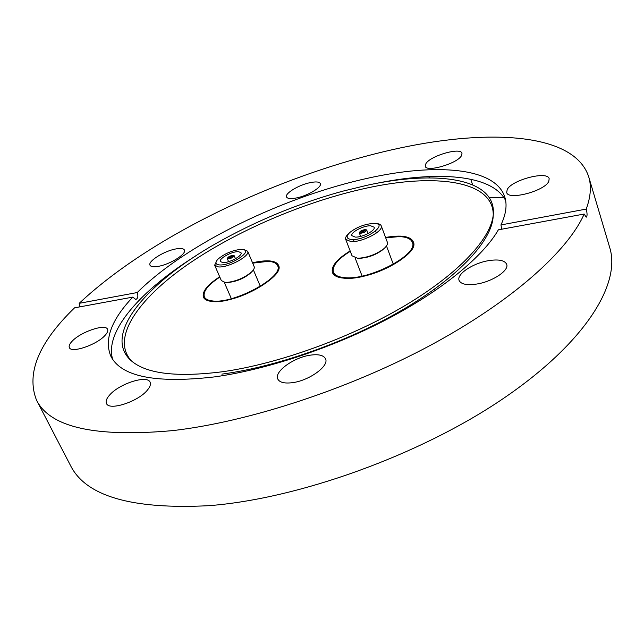 <?xml version="1.0" encoding="UTF-8"?>
<svg xmlns="http://www.w3.org/2000/svg" width="644" height="644" viewBox="0 0 644 644"><rect width="100%" height="100%" fill="white"/><g stroke="black" fill="none" stroke-linecap="round" stroke-linejoin="round"><path stroke-width="0.97" d="M353.186 335.548L353.025 335.138M358.555 277.21C343.816 279.488 335.113 277.95 332.457 272.613C330.911 266.375 336.812 259.154 350.159 250.935C336.812 259.154 330.911 266.375 332.457 272.613C333.785 275.793 337.689 277.653 344.178 278.192C369.495 281.122 420.291 254.163 413.311 241.911C418.447 251.707 386.159 272.887 358.555 277.21M385.571 237.467L385.885 237.403C401.204 234.738 410.341 236.235 413.311 241.911C411.83 238.336 407.378 236.404 399.964 236.115L385.571 237.467M256.771 261.899C268.846 259.749 276.083 260.884 278.474 265.288C283.94 274.264 250.065 296.691 224.032 300.708C212.488 302.535 205.629 301.376 203.448 297.23C201.886 291.708 207.304 284.889 219.684 276.783C207.304 284.889 201.886 291.708 203.448 297.23C204.494 299.516 207.231 300.917 211.643 301.424C233.716 304.942 285.751 276.469 278.474 265.288C277.306 262.688 274.151 261.214 268.991 260.876L252.553 262.816L256.771 261.899M366.621 185.375C436.334 170.04 496.25 177.873 493.288 214.355C491.412 237.926 459.776 272.903 405.414 305.337C351.101 337.698 278.643 363.86 222.663 371.725C176.778 377.513 146.277 373.826 131.151 360.672C100.52 333.512 150.946 278.562 223.613 239.27C261.367 218.678 300.981 202.675 342.439 191.26L366.621 185.375M131.553 361.018C110.47 338.543 137.937 299.178 187.074 264.942C236.742 230.536 305.481 201.274 367.161 187.968C434.974 173.164 493.457 180.36 493.24 214.887M493.224 215.402L493.119 217.237C491.243 240.784 459.816 275.64 405.841 307.88C351.914 340.064 279.987 366.025 224.345 373.786L221.874 374.124M112.676 359.32C104.054 331.088 141.519 289.856 195.784 255.869M296.755 197.885C308.154 195.615 322.282 186.985 320.35 183.58C319.344 181.753 315.858 181.463 309.893 182.695C298.607 185.013 284.64 193.482 286.524 196.967C287.474 198.755 290.887 199.052 296.755 197.885M425.966 163.52L425.249 166.265C426.239 172.56 457.031 163.721 461.418 155.808L462.006 153.272C460.79 147.025 430.764 155.639 425.966 163.52M507.182 189.61L506.707 192.484C507.955 200.727 545.057 190.986 548.817 181.286L549.163 178.702C547.601 170.491 511.521 179.99 507.182 189.61M476.552 284.068C492.394 281.75 509.444 270.432 506.667 264.273C504.719 260.329 498.746 259.113 488.74 260.627C473.099 263.082 456.346 274.135 459.091 280.406C460.911 284.221 466.731 285.445 476.552 284.068M292.022 382.729C308.83 380.894 329.47 366.001 325.534 358.845C323.723 355.319 318.812 354.063 310.802 355.094C294.236 357.098 273.885 371.62 277.765 378.986C279.48 382.367 284.229 383.623 292.022 382.729M109.424 395.263C106.518 398.596 105.535 401.333 106.485 403.466C109.021 411.186 138.476 401.566 147.492 389.99C150.116 386.819 150.986 384.235 150.1 382.238C147.42 374.591 118.947 383.76 109.424 395.263M72.321 341.022C69.633 343.783 68.65 345.973 69.367 347.615C71.194 353.484 96.536 344.918 104.883 335.564C107.363 332.924 108.256 330.839 107.572 329.293C105.624 323.481 81.047 331.708 72.321 341.022M158.69 266.278C170.459 264.201 186.857 253.776 184.425 250.041C183.5 248.391 180.529 248.045 175.522 249.003C163.882 251.136 147.653 261.367 150.004 265.215C150.897 266.825 153.787 267.18 158.69 266.278M500.952 224.933L586.225 209.091C587.344 213.567 587.336 216.263 586.201 217.189L584.18 214.033L498.367 229.828C483.193 256.272 442.967 289.808 388.002 318.74C333.012 347.615 266.914 369.584 214.766 376.869C155.566 383.695 120.879 376.708 110.696 355.899C104.095 339.291 111.468 319.69 132.809 297.109L135.771 299.468C137.929 298.478 138.42 296.168 137.244 292.537C186.559 243.424 284.737 196.106 369.455 177.857C435.891 163.214 494.834 167.295 504.695 196.718C507.335 204.623 506.087 214.025 500.952 224.933L501.757 229.2M373.995 183.87C436.632 170.62 492.225 174.258 505.637 200.55M132.809 297.109L74.559 307.832C38.761 342.552 26.066 373.287 36.467 400.029L70.494 465.491C85.724 496.202 131.811 509.605 208.761 505.685C298.277 498.907 420.186 455.034 502.908 398.789C585.895 342.455 621.066 283.593 609.731 247.626L588.737 176.899C574.134 131.666 484.481 128.494 391.117 149.98C277.669 175.812 150.68 236.227 79.212 303.324L79.856 306.85M36.467 400.029C49.87 427.407 95.393 437.59 173.019 430.578C248.745 421.828 349.37 388.944 430.868 345.087C512.415 301.134 567.75 251.079 584.18 214.033M504.011 197.756L489.424 197.772M586.225 209.091C590.709 196.839 591.554 186.108 588.737 176.899M137.244 292.537L79.212 303.324M252.681 263.138L268.323 261.351C273.346 261.689 276.421 263.122 277.556 265.65C284.648 276.566 233.909 304.338 212.367 300.917C208.044 300.426 205.372 299.058 204.349 296.82C202.828 291.507 207.988 284.938 219.829 277.105M227.171 282.41L228.717 282.41C236.847 281.444 244.068 278.369 250.387 273.185L251.402 272.122M217.149 260.047L214.653 265.191L221.335 280.575L225.054 282.386L227.091 282.41C236.251 281.315 244.39 277.854 251.506 272.026C253.8 269.812 254.678 268.009 254.147 266.616L247.65 251.184L242.949 249.421M214.653 265.191L218.348 266.906C228.04 268.049 250.645 255.861 247.65 251.184M219.338 264.917C231.228 266.101 255.024 249.566 241.903 249.397L240.912 249.381C232.307 250.323 224.684 253.559 218.026 259.097C214.855 262.47 215.289 264.41 219.338 264.917M238.594 251.675C232.46 251.079 218.59 258.55 220.393 261.512L222.727 262.583C228.805 263.267 242.877 255.684 241.025 252.754L238.594 251.675M228.057 258.92C231.405 258.429 233.434 257.334 234.142 255.644L233.337 255.282C229.997 255.781 227.968 256.876 227.268 258.566L228.057 258.92M232.283 256.014L228.636 257.978L229.111 258.196L232.766 256.223L232.283 256.014M385.708 237.837L399.312 236.606C406.533 236.887 410.872 238.771 412.313 242.257C419.123 254.219 369.592 280.502 344.878 277.661C338.535 277.137 334.719 275.326 333.423 272.219C331.918 266.214 337.537 259.242 350.296 251.305M348.758 233.531L348.718 233.571C346.166 235.857 345.16 237.789 345.683 239.351L352.027 255.781L357.323 258.18L359.03 258.196C368.135 257.399 376.37 254.267 383.727 248.809C386.73 246.249 387.954 244.092 387.382 242.337L381.224 225.803C380.628 224.37 378.769 223.605 375.645 223.508L375.082 223.508M345.683 239.351L350.956 241.613C362.089 242.474 384.114 230.922 381.224 225.803M373.898 223.436L373.423 223.428C364.705 224.088 356.873 227.074 349.925 232.387C345.643 236.573 346.311 238.948 351.93 239.512C366.396 240.421 389.515 223.275 373.898 223.436M355.238 237.097C362.21 237.596 375.911 230.407 374.132 227.211L370.678 225.786C363.651 225.376 350.167 232.46 351.906 235.68L355.238 237.097M365.567 229.53C362.017 230.021 359.924 231.124 359.296 232.83L360.415 233.297C363.973 232.814 366.066 231.719 366.702 230.005L365.567 229.53M361.453 232.54L365.22 230.568L364.536 230.286L360.777 232.259L361.453 232.54M359.111 258.212L360.624 258.228C368.714 257.519 376.016 254.742 382.552 249.896L383.848 248.705M493.119 217.237L493.288 214.355M429.315 177.881L428.848 176.561M472.607 184.788L470.732 179.217M434.587 289.092L435.135 290.613M250.387 273.185L251.506 272.026M228.717 282.41L227.091 282.41M235.471 258.759L234.142 255.644M260.321 286.33L253.382 269.884M231.349 298.679L224.241 282.281M228.604 261.681L227.268 258.566M376.313 233.048L375.565 231.051M360.648 236.396L359.296 232.83M362.097 276.083L355.077 257.874M393.307 264.249L386.481 245.944M368.054 233.571L366.702 230.005M354.136 241.492L353.371 239.504M382.552 249.896L383.727 248.809M360.624 258.228L359.03 258.196"/></g></svg>
